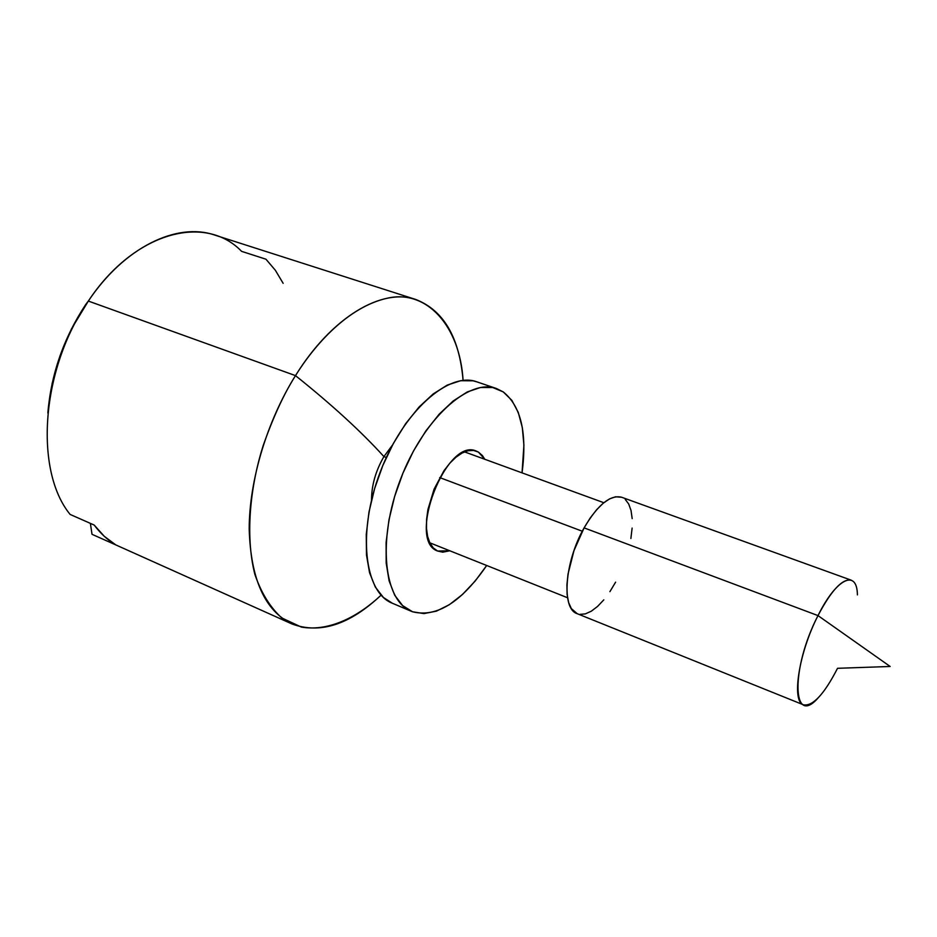 <?xml version="1.0" encoding="UTF-8"?>
<svg xmlns="http://www.w3.org/2000/svg" width="937" height="937" viewBox="0 0 937 937"><rect width="100%" height="100%" fill="white"/><g stroke="black" fill="none" stroke-linecap="round" stroke-linejoin="round"><path stroke-width="1.41" d="M392.58 444.911L383.912 456.588L386.325 457.49L383.912 456.588C375.678 470.889 371.544 485.366 371.532 500.03C371.544 485.366 375.678 470.889 383.912 456.588C361.495 431.84 332.026 404.843 295.495 375.62C283.993 393.716 273.206 417.094 263.133 445.731C250.671 484.991 244.791 534.348 254.829 574.252C261.177 592.84 270.161 607.41 281.779 617.952L301.363 627.087C329.66 631.936 359.047 615.96 381.09 595.147C349.653 624.745 319.939 634.349 291.922 623.937C264.925 610.854 250.683 579.207 249.195 528.972C249.242 480.412 266.986 421.181 295.495 375.62L88.336 301.07L85.724 304.502C63.739 337.87 51.113 374.039 47.846 413.018L52.179 383.28L60.085 355.603L71.423 328.992L88.336 301.07C134.354 231.533 205.344 213.577 241.594 251.35L265.956 259.209L275.349 270.266L283.138 283.325M415.805 299.489C443.623 310.393 459.388 337.367 463.089 380.387C459.856 325.783 426.417 288.983 387.11 298.247C347.978 307.031 314.727 344.652 295.495 375.62C331.932 316.741 382.085 287.636 415.805 299.489L214.538 235.011C176.941 222.022 124.27 247.192 88.336 301.07C40.935 368.885 34.072 470.479 70.099 514.413L94.192 525.06C100.47 533.469 107.685 540.087 115.801 544.912L291.922 623.937M582.299 531.232L439.699 477.577L582.299 531.232M857.414 594.901C857.086 568.724 836.436 578.141 818.001 615.597L890.15 666.476L818.001 615.597C831.365 590.287 842.422 578.469 851.183 580.155L621.618 497.242C610.28 494.537 597.771 504.75 584.091 527.882C564.507 562.024 561.228 609.015 577.169 613.676L803.559 704.858C791.273 701.836 798.746 652.937 818.001 615.597L584.091 527.882L818.001 615.597C790.547 668.549 792.105 727.487 818.036 698.018M890.15 666.476L837.526 668.304C824.209 694.223 812.883 706.404 803.559 704.858M92.013 534.313L90.385 523.385L92.013 534.313L115.801 544.912L104.3 536.339L94.192 525.06L70.099 514.413C34.072 470.479 40.935 368.885 88.336 301.07L295.495 375.62C332.026 404.843 361.495 431.84 383.912 456.588M615.609 582.158L609.905 591.645M603.803 599.856L597.525 606.462L591.294 611.205L585.332 613.887L579.886 614.379M577.274 613.723L571.359 608.617L568.63 602.526L567.119 594.526L566.908 584.934L568.009 574.123L573.983 550.616L584.091 527.882L590.193 518.009L596.658 509.681L603.205 503.228L609.577 498.882L615.527 496.786L621.688 497.266M625.272 499.444L628.704 504.012L631.034 510.501L632.182 518.618M632.124 528.07L630.882 538.482M430.13 543.425L430.786 543.191L430.13 543.425M465.513 452.243L465.185 451.622L465.513 452.243M478.42 452.091L484.792 459.271L482.461 455.616L478.42 452.091L473.572 450.439L468.055 450.744L462.105 453.028L455.944 457.233L449.807 463.206L443.962 470.725L434.077 489.149L427.928 509.517L426.593 519.391L426.499 528.503L427.635 536.503L429.942 543.073L433.327 547.969L437.614 551.038L442.651 552.162L449.842 550.792L437.614 551.038C406.353 540.567 446.574 436.806 476.324 451.107L478.42 452.091M412.561 611.779L411.355 611.299C383.713 600.629 377.131 539.981 400.427 479.486C423.372 418.874 468.699 378.044 496.423 388.515L503.251 391.912L511.86 400.357L518.266 412.409L522.307 427.53L523.912 445.11L522.038 472.869C527.32 433.187 521.054 406.201 503.251 391.912L492.698 387.52L480.529 387.485L467.212 391.971L453.25 400.931L439.23 414.107L425.785 431.02L413.498 450.978L402.957 473.126L394.653 496.446L388.96 519.906L386.103 542.429L386.173 563.032L389.113 580.858L394.7 595.218L402.652 605.618L412.561 611.779L423.981 613.594L436.431 611.147L449.42 604.646L462.491 594.468L475.176 581.045L486.678 565.491C461.391 602.315 436.689 617.741 412.561 611.779M496.188 388.433L476.792 381.827C448.671 371.228 403.109 411.601 380.317 471.815C357.184 531.888 364.235 592.36 392.263 603.205L411.355 611.299M392.357 603.241L383.42 597.478L375.315 587.054L369.553 572.706L366.472 554.927L366.262 534.395L368.991 511.989L374.601 488.669L382.835 465.49L393.341 443.506L405.627 423.711L419.12 406.951L433.199 393.927L447.265 385.084L460.711 380.703L473.009 380.809L477.038 381.909M429.814 542.804L567.541 597.747M464.529 451.88L603.838 502.712"/></g></svg>
